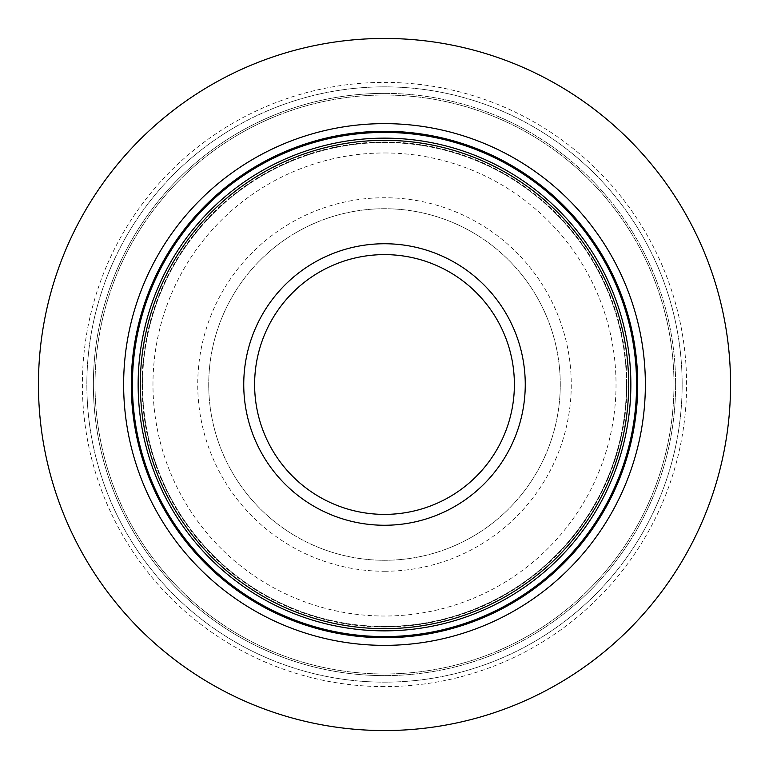 <?xml version="1.0" encoding="UTF-8"?>
<svg xmlns="http://www.w3.org/2000/svg" width="769" height="769" viewBox="0 0 769 769"><rect width="100%" height="100%" fill="white"/><g stroke="black" fill="none" stroke-linecap="round" stroke-linejoin="round"><path stroke-width="0.58" stroke-dasharray="3.85 2.88" d="M730.55 384.5A346.05 346.05 0 0 1 384.5 730.55A346.05 346.05 0 0 1 38.45 384.5A346.05 346.05 0 0 1 384.5 38.45A346.05 346.05 0 0 1 730.55 384.5A346.05 346.05 0 0 1 384.5 730.55A346.05 346.05 0 0 1 38.45 384.5A346.05 346.05 0 0 1 384.5 38.45A346.05 346.05 0 0 1 730.55 384.5A346.05 346.05 0 0 1 384.5 730.55A346.05 346.05 0 0 1 38.45 384.5A346.05 346.05 0 0 1 384.5 38.45A346.05 346.05 0 0 1 730.55 384.5M682.151 384.5A297.651 297.651 0 0 1 384.5 682.151A297.651 297.651 0 0 1 86.849 384.5A297.651 297.651 0 0 1 384.5 86.849A297.651 297.651 0 0 1 682.151 384.5A297.651 297.651 0 0 0 384.5 86.849A297.651 297.651 0 0 0 86.849 384.5A297.651 297.651 0 0 0 384.5 682.151A297.651 297.651 0 0 0 682.151 384.5M626.456 384.5A241.956 241.956 0 0 0 384.5 142.544A241.956 241.956 0 0 0 142.544 384.5A241.956 241.956 0 0 0 384.5 626.456A241.956 241.956 0 0 0 626.456 384.5A241.956 241.956 0 0 0 384.5 142.544A241.956 241.956 0 0 0 142.544 384.5A241.956 241.956 0 0 0 384.5 626.456A241.956 241.956 0 0 0 626.456 384.5A241.956 241.956 0 0 1 384.5 626.456A241.956 241.956 0 0 1 142.544 384.5A241.956 241.956 0 0 1 384.5 142.544A241.956 241.956 0 0 1 626.456 384.5M675.624 384.5A291.124 291.124 0 0 1 384.5 675.624A291.124 291.124 0 0 1 93.376 384.5A291.124 291.124 0 0 1 384.5 93.376A291.124 291.124 0 0 1 675.624 384.5A291.124 291.124 0 0 1 384.5 675.624A291.124 291.124 0 0 1 93.376 384.5A291.124 291.124 0 0 1 384.5 93.376A291.124 291.124 0 0 1 675.624 384.5A291.124 291.124 0 0 0 384.5 93.376A291.124 291.124 0 0 0 93.376 384.5A291.124 291.124 0 0 0 384.5 675.624A291.124 291.124 0 0 0 675.624 384.5M384.5 675.624A291.124 291.124 0 0 1 93.376 384.5A291.124 291.124 0 0 1 384.5 93.376A291.124 291.124 0 0 1 675.624 384.5A291.124 291.124 0 0 1 384.5 675.624A291.124 291.124 0 0 0 675.624 384.5A291.124 291.124 0 0 0 384.5 93.376A291.124 291.124 0 0 1 675.624 384.5A291.124 291.124 0 0 1 384.5 675.624A291.124 291.124 0 0 0 675.624 384.5A291.124 291.124 0 0 0 384.5 93.376A291.124 291.124 0 0 0 93.376 384.5A291.124 291.124 0 0 0 384.5 675.624A291.124 291.124 0 0 1 93.376 384.5A291.124 291.124 0 0 1 384.5 93.376A291.124 291.124 0 0 0 93.376 384.5A291.124 291.124 0 0 0 384.5 675.624M384.5 673.971A289.471 289.471 0 0 0 673.971 384.5A289.471 289.471 0 0 0 384.5 95.029A289.471 289.471 0 0 0 95.029 384.5A289.471 289.471 0 0 0 384.5 673.971A289.471 289.471 0 0 0 673.971 384.5A289.471 289.471 0 0 0 384.5 95.029A289.471 289.471 0 0 0 95.029 384.5A289.471 289.471 0 0 0 384.5 673.971M384.5 560.274A175.774 175.774 0 0 0 560.274 384.5A175.774 175.774 0 0 0 384.5 208.726A175.774 175.774 0 0 0 208.726 384.5A175.774 175.774 0 0 0 384.5 560.274A175.774 175.774 0 0 1 208.726 384.5A175.774 175.774 0 0 1 384.5 208.726A175.774 175.774 0 0 1 560.274 384.5A175.774 175.774 0 0 1 384.5 560.274M626.61 384.5A242.11 242.11 0 0 0 384.5 142.39A242.11 242.11 0 0 0 142.39 384.5A242.11 242.11 0 0 0 384.5 626.61A242.11 242.11 0 0 0 626.61 384.5M384.5 686.611A302.111 302.111 0 0 1 82.389 384.5A302.111 302.111 0 0 1 384.5 82.389A302.111 302.111 0 0 1 686.611 384.5A302.111 302.111 0 0 1 384.5 686.611M384.5 626.985A242.485 242.485 0 0 1 142.015 384.5A242.485 242.485 0 0 1 384.5 142.015A242.485 242.485 0 0 1 626.985 384.5A242.485 242.485 0 0 1 384.5 626.985M384.5 152.973A231.527 231.527 0 0 1 616.027 384.5A231.527 231.527 0 0 1 384.5 616.027A231.527 231.527 0 0 1 152.973 384.5A231.527 231.527 0 0 1 384.5 152.973M384.5 571.261A186.761 186.761 0 0 0 571.261 384.5A186.761 186.761 0 0 0 384.5 197.739A186.761 186.761 0 0 0 197.739 384.5A186.761 186.761 0 0 0 384.5 571.261"/><path stroke-width="1.15" d="M730.55 384.5A346.05 346.05 0 0 1 384.5 730.55A346.05 346.05 0 0 1 38.45 384.5A346.05 346.05 0 0 1 384.5 38.45A346.05 346.05 0 0 1 730.55 384.5M645.364 384.5A260.864 260.864 0 0 0 384.5 123.636A260.864 260.864 0 0 0 123.636 384.5A260.864 260.864 0 0 0 384.5 645.364A260.864 260.864 0 0 0 645.364 384.5M628.658 384.5A244.157 244.157 0 0 1 384.5 628.658A244.157 244.157 0 0 1 140.343 384.5A244.157 244.157 0 0 1 384.5 140.343A244.157 244.157 0 0 1 628.658 384.5M637.722 384.5A253.222 253.222 0 0 0 384.5 131.278A253.222 253.222 0 0 0 131.278 384.5A253.222 253.222 0 0 0 384.5 637.722A253.222 253.222 0 0 0 637.722 384.5M636.588 384.5A252.088 252.088 0 0 1 384.5 636.588A252.088 252.088 0 0 1 132.412 384.5A252.088 252.088 0 0 1 384.5 132.412A252.088 252.088 0 0 1 636.588 384.5M630.859 384.5A246.359 246.359 0 0 0 384.5 138.141A246.359 246.359 0 0 0 138.141 384.5A246.359 246.359 0 0 0 384.5 630.859A246.359 246.359 0 0 0 630.859 384.5M525.256 384.5A140.756 140.756 0 0 0 384.5 243.744A140.756 140.756 0 0 0 243.744 384.5A140.756 140.756 0 0 0 384.5 525.256A140.756 140.756 0 0 0 525.256 384.5M514.384 384.5A129.884 129.884 0 0 1 384.5 514.384A129.884 129.884 0 0 1 254.616 384.5A129.884 129.884 0 0 1 384.5 254.616A129.884 129.884 0 0 1 514.384 384.5"/></g></svg>
